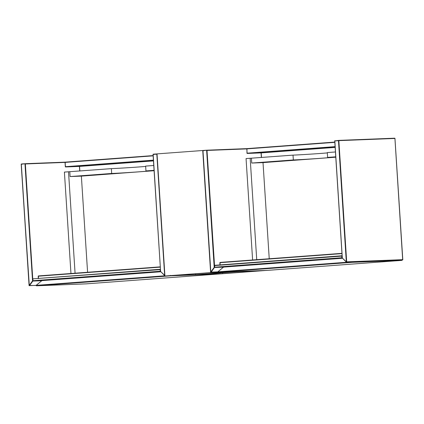 <?xml version="1.0" encoding="UTF-8"?>
<svg xmlns="http://www.w3.org/2000/svg" width="424" height="424" viewBox="0 0 424 424"><rect width="100%" height="100%" fill="white"/><g stroke="black" fill="none" stroke-linecap="round" stroke-linejoin="round"><path stroke-width="0.64" d="M266.988 270.417L210.633 272.616L164.936 276.013L221.291 273.814L266.988 270.38M222.69 273.628L261.078 270.777L209.228 272.802L170.846 275.653L222.69 273.628L222.637 272.759M203.043 150.478L157.034 153.891L164.936 276.013M210.633 272.616L202.736 150.494M195.639 274.688L236.279 271.742L195.639 274.688L195.586 273.814M267.841 270.348L218.084 272.288L267.857 270.342L401.793 260.384L352.037 262.329L218.1 272.288L217.809 271.848L223.543 267.109L342.55 258.253M352.037 262.329L352.068 261.862M218.1 272.288L217.809 271.848L350.452 261.979M269.235 258.751L263.018 162.609L335.744 157.198M327.317 152.905A20.177 0.318 -3.7 0 1 293.021 155.126L246.053 158.576L252.614 259.986M256.727 259.684L250.165 158.269M251.432 158.216L251.745 163.049L293.334 159.954A20.177 0.318 176.3 0 0 315.97 158.629A20.177 0.318 176.3 0 0 330.603 157.378A20.177 0.318 176.3 0 0 327.609 157.405L327.296 152.576L335.405 151.972M327.609 157.405L335.718 156.806M251.745 163.049L263.018 162.609M293.021 155.126L293.334 159.954M86.189 283.857L36.432 285.803L86.205 283.857L220.141 273.893L170.379 275.839L36.443 285.797L36.151 285.357L41.891 280.619L160.897 271.768M170.379 275.839L170.416 275.372M36.443 285.797L36.151 285.357L164.92 275.78M87.583 272.261L81.366 176.119L154.092 170.713M145.665 166.42A20.177 0.318 -3.7 0 1 111.369 168.635L64.4 172.086L70.956 273.501M75.069 273.194L68.513 171.778M69.78 171.731L70.093 176.559L111.682 173.469A20.177 0.318 176.3 0 0 134.318 172.144A20.177 0.318 176.3 0 0 148.951 170.888A20.177 0.318 176.3 0 0 145.951 170.92L145.644 166.086L153.753 165.482M145.951 170.92L154.066 170.316M70.093 176.559L81.366 176.119M111.369 168.635L111.682 173.469M246.826 148.893L207.007 150.446L214.645 267.194L341.914 257.728L341.813 256.117L214.539 265.583L214.661 265.307L214.793 267.459L223.533 267.115L214.793 267.459A0.27 0.27 0 0 1 214.518 267.205L214.555 267.205M214.565 267.343L211.136 272.123L217.788 271.864M210.733 271.964L211.136 272.123L210.733 271.964L202.852 150.753L206.758 150.197L202.979 150.743L210.818 271.954L214.2 267.385L206.636 150.472L207.007 150.446L206.769 150.197L246.863 148.628L206.769 150.197A0.27 0.27 0 0 0 206.758 150.197L206.769 150.197M223.416 267.21L214.565 267.364M202.895 150.748L203.107 150.467A0.27 0.27 0 0 0 202.852 150.753L210.691 271.964A0.27 0.27 0 0 0 210.972 272.213L217.729 271.948M402.673 259.673L394.924 138.452L338.845 140.641L346.684 261.852L402.758 259.658L402.551 259.944L346.466 262.138L342.332 258.036L346.318 261.873L338.479 140.667L334.822 140.938L342.322 257.967M346.477 262.138L346.466 262.138A0.27 0.27 0 0 1 346.265 262.058L346.684 261.852L346.477 262.138M342.295 257.856L334.732 140.948L338.596 140.392L338.479 140.667L338.845 140.641L338.606 140.392L394.924 138.452M346.254 262.011L342.332 258.036A0.27 0.27 0 0 1 342.253 257.861L334.732 140.948M334.944 140.662A0.27 0.27 0 0 0 334.695 140.948L338.606 140.392A0.27 0.27 0 0 0 338.601 140.392M334.785 142.342L246.826 148.882L247.102 153.181L335.061 146.635M335.082 146.911L247.261 153.44L246.975 153.191L246.938 148.612M246.736 148.898L246.699 148.898A0.27 0.27 0 0 1 246.948 148.612L334.769 142.077L246.948 148.612L246.975 153.191A0.27 0.27 0 0 0 247.256 153.44L261.067 152.905L335.114 147.393L261.062 152.905L247.017 153.191M261.062 152.905A0.27 0.27 0 0 0 261.073 152.9L261.375 157.479M261.417 157.474L261.12 152.9M261.211 152.894L261.502 157.468M341.977 253.605L220.003 262.679L220.051 264.836A0.541 0.281 -94.3 0 1 220.056 264.91M220.051 264.836L220.12 262.408M219.961 265.122L219.876 262.689A0.27 0.27 0 0 1 220.125 262.403L341.961 253.345L220.125 262.403L219.913 262.689M220.141 264.899L342.12 255.752M342.29 257.983L214.804 267.459L214.412 265.594A0.27 0.27 0 0 1 214.661 265.307L341.93 255.842L341.813 256.117L342.142 256.096M342.248 257.707L341.914 257.728L342.253 257.861M402 259.965A0.27 0.27 0 0 1 401.798 260.384L401.968 259.97M267.851 270.348L267.857 270.342A0.27 0.27 0 0 0 267.857 270.342L401.798 260.384M153.133 155.852L65.174 162.397L25.355 163.961L32.759 279.103L32.992 280.704L160.261 271.238L160.161 269.627L33.008 278.822L160.489 269.606M29.076 285.469L21.2 164.263L25.106 163.706L21.327 164.252L29.166 285.463L32.542 280.895L24.984 163.982L25.355 163.961L25.111 163.706L65.211 162.143L25.111 163.706A0.27 0.27 0 0 0 25.106 163.706L25.111 163.706M41.764 280.72L32.86 281.07L29.479 285.633L36.135 285.373M36.072 285.463L29.039 285.474A0.27 0.27 0 0 0 29.32 285.723L21.2 164.263A0.27 0.27 0 0 1 21.449 163.982L21.237 164.263M32.542 280.895L32.913 280.874L32.542 280.895M164.91 275.621L160.68 271.546L164.66 275.383L156.827 154.177L153.17 154.447L160.601 271.376L153.043 154.458L156.944 153.901L157.055 154.161M157.039 153.917L153.292 154.172A0.27 0.27 0 0 0 153.043 154.458L160.601 271.376A0.27 0.27 0 0 0 160.68 271.546L164.597 275.526M153.08 154.453L153.287 154.177M164.894 275.367L164.613 275.568A0.27 0.27 0 0 0 164.814 275.648L164.91 275.642M65.084 162.403L65.45 166.69L153.409 160.15M65.36 166.696L65.174 162.397M153.424 160.42L65.609 166.95L79.415 166.415L153.456 160.908L79.399 166.415M65.296 162.122L153.117 155.592L65.291 162.122A0.27 0.27 0 0 0 65.042 162.408L65.323 166.701A0.27 0.27 0 0 0 65.603 166.955L79.421 166.415A0.27 0.27 0 0 0 79.415 166.415L79.723 170.989M79.765 170.989L79.468 166.409M79.553 166.404L79.85 170.978M160.325 267.12L38.351 276.188L38.399 278.351A0.541 0.281 -94.3 0 1 38.404 278.42M38.399 278.345L38.462 275.918M160.638 271.493L33.151 280.969L32.865 280.714L33.003 278.822M38.308 278.632L38.224 276.204A0.27 0.27 0 0 1 38.467 275.918L160.309 266.855L38.261 276.199M38.489 278.414L160.463 269.267M160.479 269.457L33.008 278.822A0.27 0.27 0 0 0 32.759 279.103L32.865 280.714A0.27 0.27 0 0 0 33.141 280.969L41.881 280.624L32.902 280.714M160.59 271.217L160.261 271.238L160.601 271.371M86.194 283.857L86.205 283.857A0.27 0.27 0 0 0 86.205 283.857L220.141 273.893M206.758 150.197L203.101 150.467M338.606 140.392L394.68 138.198A0.27 0.27 0 0 1 394.961 138.452L402.8 259.658A0.27 0.27 0 0 1 402.54 259.944M214.661 265.307L341.93 255.842M25.106 163.706L21.449 163.982"/></g></svg>
